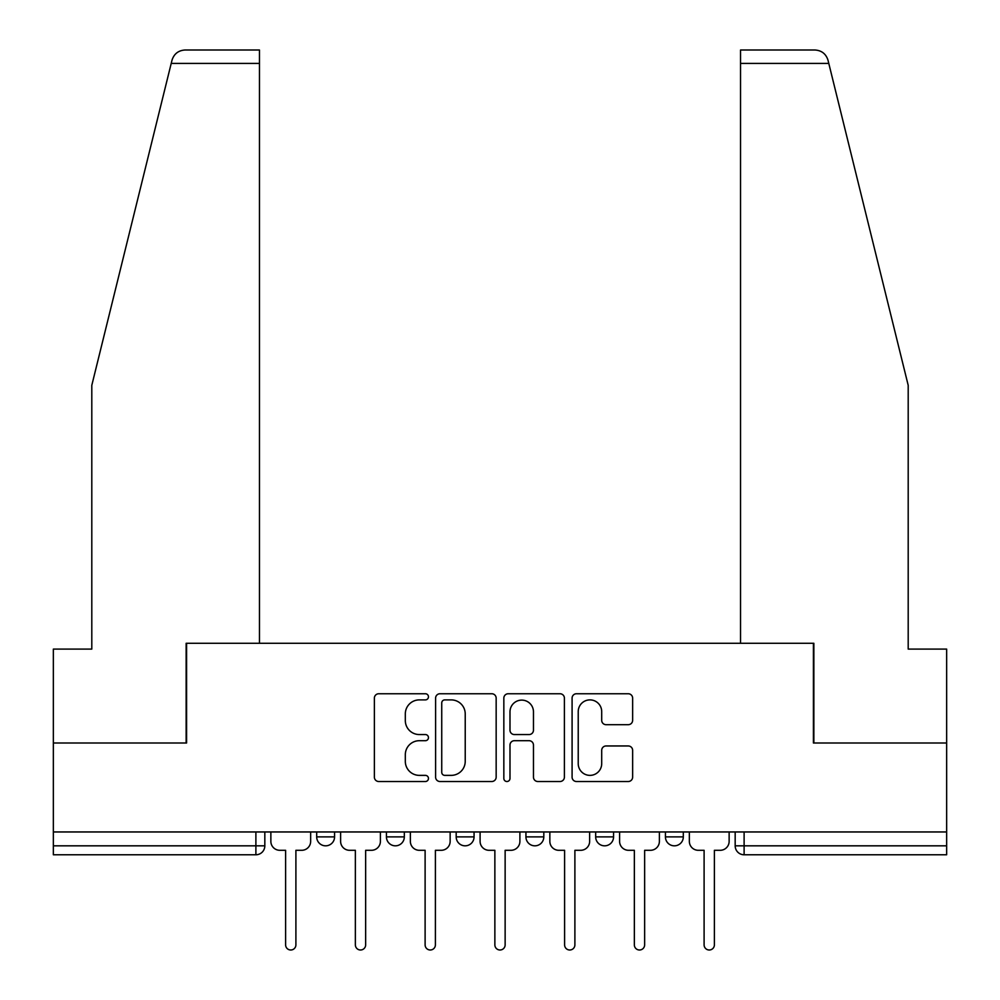 <?xml version="1.0" encoding="UTF-8"?>
<svg xmlns="http://www.w3.org/2000/svg" width="1000" height="1000" viewBox="0 0 1000 1000"><rect width="100%" height="100%" fill="white"/><g stroke="black" fill="none" stroke-linecap="round" stroke-linejoin="round"><path stroke-width="1.5" d="M428.462 696.812A3.075 3.075 0 0 0 425.4 693.75L378.762 693.75A4.387 4.387 0 0 0 374.375 698.138L374.375 777.125A4.387 4.387 0 0 0 378.762 781.513L425.4 781.513A3.075 3.075 0 0 0 428.462 778.438A3.075 3.075 0 0 0 425.4 775.375L419.363 775.375A14.038 14.038 0 0 1 405.312 761.325L405.312 754.75A14.038 14.038 0 0 1 419.363 740.7L425.4 740.7A3.075 3.075 0 0 0 428.462 737.625A3.075 3.075 0 0 0 425.4 734.562L419.363 734.562A14.038 14.038 0 0 1 405.312 720.512L405.312 713.938A14.038 14.038 0 0 1 419.363 699.887L425.4 699.887A3.075 3.075 0 0 0 428.462 696.812M595.675 836.888L595.675 831.963L595.675 836.888A8.938 8.938 0 0 0 604.625 845.825A8.938 8.938 0 0 1 595.675 836.888L613.562 836.888A8.938 8.938 0 0 1 604.625 845.825M456.188 831.963L456.188 836.888L474.062 836.888A8.938 8.938 0 0 1 465.125 845.825A8.938 8.938 0 0 1 456.188 836.888L456.188 831.963M386.438 836.888L386.438 831.963L386.438 836.888A8.938 8.938 0 0 0 395.375 845.825A8.938 8.938 0 0 1 386.438 836.888L404.325 836.888A8.938 8.938 0 0 1 395.375 845.825A8.938 8.938 0 0 0 404.325 836.888A8.938 8.938 0 0 1 395.375 845.825M316.688 836.888L316.688 831.963L316.688 836.888A8.938 8.938 0 0 0 325.637 845.825A8.938 8.938 0 0 1 316.688 836.888L334.575 836.888A8.938 8.938 0 0 1 325.637 845.825A8.938 8.938 0 0 0 334.575 836.888A8.938 8.938 0 0 1 325.637 845.825M628.25 724.688A4.387 4.387 0 0 0 632.638 720.3L632.638 698.138A4.387 4.387 0 0 0 628.25 693.75L576.475 693.75A4.387 4.387 0 0 0 572.087 698.138L572.087 777.125A4.387 4.387 0 0 0 576.475 781.513L628.25 781.513A4.387 4.387 0 0 0 632.638 777.125L632.638 750.362A4.387 4.387 0 0 0 628.25 745.962L606.087 745.962A4.387 4.387 0 0 0 601.7 750.362L601.7 763.637A11.738 11.738 0 0 1 589.963 775.375A11.738 11.738 0 0 1 578.225 763.637L578.225 711.625A11.738 11.738 0 0 1 589.963 699.887A11.738 11.738 0 0 1 601.7 711.625L601.7 720.3A4.387 4.387 0 0 0 606.087 724.688L628.25 724.688M171.213 63.412L172 60.2C174.037 53.85 178.375 50.45 185.025 50L259.462 50L259.462 63.412L171.213 63.412L91.8 385.325L91.8 649.1L53.35 649.1L53.35 743L186.588 743L186.588 643.288L813.413 643.288L813.413 743L946.65 743L946.65 831.963L53.35 831.963L53.35 845.825L264.825 845.825L264.825 831.963M259.462 63.412L259.462 643.288L186.137 643.288L186.137 743L53.35 743L53.35 831.963M496.163 698.138A4.387 4.387 0 0 0 491.775 693.75L439.988 693.75A4.387 4.387 0 0 0 435.6 698.138L435.6 777.125A4.387 4.387 0 0 0 439.988 781.513L491.775 781.513A4.387 4.387 0 0 0 496.163 777.125L496.163 698.138M508.225 693.75L560.013 693.75A4.387 4.387 0 0 1 564.4 698.138L564.4 777.125A4.387 4.387 0 0 1 560.013 781.513L537.85 781.513A4.387 4.387 0 0 1 533.462 777.125L533.462 745.088A4.387 4.387 0 0 0 529.075 740.7L514.375 740.7A4.387 4.387 0 0 0 509.988 745.088L509.988 778.438A3.075 3.075 0 0 1 506.912 781.513A3.075 3.075 0 0 1 503.837 778.438L503.837 698.138A4.387 4.387 0 0 1 508.225 693.75M735.175 831.963L735.175 845.825L946.65 845.825L946.65 854.775L744.112 854.775A8.938 8.938 0 0 1 735.175 845.825L735.175 831.963M946.65 831.963L946.65 845.825M264.825 845.825A8.938 8.938 0 0 1 255.888 854.775A8.938 8.938 0 0 0 264.825 845.825A8.938 8.938 0 0 1 255.888 854.775L53.35 854.775L53.35 845.825M683.312 831.963L683.312 836.888A8.938 8.938 0 0 1 674.362 845.825A8.938 8.938 0 0 1 665.425 836.888L683.312 836.888A8.938 8.938 0 0 1 674.362 845.825A8.938 8.938 0 0 0 683.312 836.888M665.425 831.963L665.425 836.888M613.562 831.963L613.562 836.888M543.812 831.963L543.812 836.888A8.938 8.938 0 0 1 534.875 845.825A8.938 8.938 0 0 1 525.938 836.888L543.812 836.888A8.938 8.938 0 0 1 534.875 845.825A8.938 8.938 0 0 0 543.812 836.888L543.812 831.963M525.938 831.963L525.938 836.888M474.062 831.963L474.062 836.888L474.062 831.963M404.325 831.963L404.325 836.888L404.325 831.963M334.575 831.963L334.575 836.888L334.575 831.963M444.812 699.887A3.075 3.075 0 0 0 441.737 702.962L441.737 772.3A3.075 3.075 0 0 0 444.812 775.375L451.175 775.375A14.038 14.038 0 0 0 465.225 761.325L465.225 713.938A14.038 14.038 0 0 0 451.175 699.887L444.812 699.887M533.462 711.85A11.738 11.738 0 0 0 521.725 700.113A11.738 11.738 0 0 0 509.988 711.85L509.988 730.175A4.387 4.387 0 0 0 514.375 734.562L529.075 734.562A4.387 4.387 0 0 0 533.462 730.175L533.462 711.85M270.863 841.35L270.863 831.963L270.863 841.35A8.938 8.938 0 0 0 279.812 850.3L285.613 850.3L285.613 944.862A5.138 5.138 0 0 0 290.763 950A5.138 5.138 0 0 0 295.9 944.862L295.9 850.3L301.712 850.3A8.938 8.938 0 0 0 310.65 841.35L310.65 831.963L310.65 841.35M279.812 850.3L285.613 850.3L285.613 944.862M295.9 944.862L295.9 850.3L301.712 850.3M340.613 841.35L340.613 831.963L340.613 841.35A8.938 8.938 0 0 0 349.55 850.3L355.363 850.3L355.363 944.862A5.138 5.138 0 0 0 360.513 950A5.138 5.138 0 0 0 365.65 944.862L365.65 850.3L371.463 850.3A8.938 8.938 0 0 0 380.4 841.35L380.4 831.963L380.4 841.35M410.363 841.35L410.363 831.963L410.363 841.35A8.938 8.938 0 0 0 419.3 850.3L425.112 850.3L425.112 944.862A5.138 5.138 0 0 0 430.25 950A5.138 5.138 0 0 0 435.4 944.862L435.4 850.3L441.213 850.3A8.938 8.938 0 0 0 450.15 841.35L450.15 831.963L450.15 841.35M172 60.2C173.25 56.588 173.25 56.588 172 60.2M828.787 63.412L828 60.2C826.75 56.588 826.75 56.588 828 60.2C826.75 56.588 826.75 56.588 828 60.2C825.962 53.85 821.625 50.45 814.975 50L740.537 50L740.537 643.288L813.863 643.288L813.863 743L946.65 743L946.65 649.1L908.2 649.1L908.2 385.325L828.787 63.412L740.537 63.412M349.55 850.3L355.363 850.3L355.363 944.862M365.65 944.862L365.65 850.3L371.463 850.3M419.3 850.3L425.112 850.3L425.112 944.862M435.4 944.862L435.4 850.3L441.213 850.3M480.1 841.35L480.1 831.963L480.1 841.35A8.938 8.938 0 0 0 489.05 850.3L494.862 850.3L494.862 944.862A5.138 5.138 0 0 0 500 950A5.138 5.138 0 0 0 505.138 944.862L505.138 850.3L510.95 850.3A8.938 8.938 0 0 0 519.9 841.35L519.9 831.963L519.9 841.35M549.85 841.35L549.85 831.963L549.85 841.35A8.938 8.938 0 0 0 558.787 850.3L564.6 850.3L564.6 944.862A5.138 5.138 0 0 0 569.75 950A5.138 5.138 0 0 0 574.888 944.862L574.888 850.3L580.7 850.3A8.938 8.938 0 0 0 589.637 841.35L589.637 831.963L589.637 841.35M619.6 841.35L619.6 831.963L619.6 841.35A8.938 8.938 0 0 0 628.538 850.3L634.35 850.3L634.35 944.862A5.138 5.138 0 0 0 639.487 950A5.138 5.138 0 0 0 644.638 944.862L644.638 850.3L650.45 850.3A8.938 8.938 0 0 0 659.388 841.35L659.388 831.963L659.388 841.35M489.05 850.3L494.862 850.3L494.862 944.862M505.138 944.862L505.138 850.3L510.95 850.3M558.787 850.3L564.6 850.3L564.6 944.862M574.888 944.862L574.888 850.3L580.7 850.3M628.538 850.3L634.35 850.3L634.35 944.862M644.638 944.862L644.638 850.3L650.45 850.3M689.35 841.35L689.35 831.963L689.35 841.35A8.938 8.938 0 0 0 698.288 850.3L704.1 850.3L704.1 944.862A5.138 5.138 0 0 0 709.237 950A5.138 5.138 0 0 0 714.388 944.862L714.388 850.3L720.188 850.3A8.938 8.938 0 0 0 729.137 841.35L729.137 831.963L729.137 841.35M698.288 850.3L704.1 850.3L704.1 944.862M714.388 944.862L714.388 850.3L720.188 850.3M255.888 831.963L255.888 854.775M744.112 831.963L744.112 854.775"/></g></svg>
